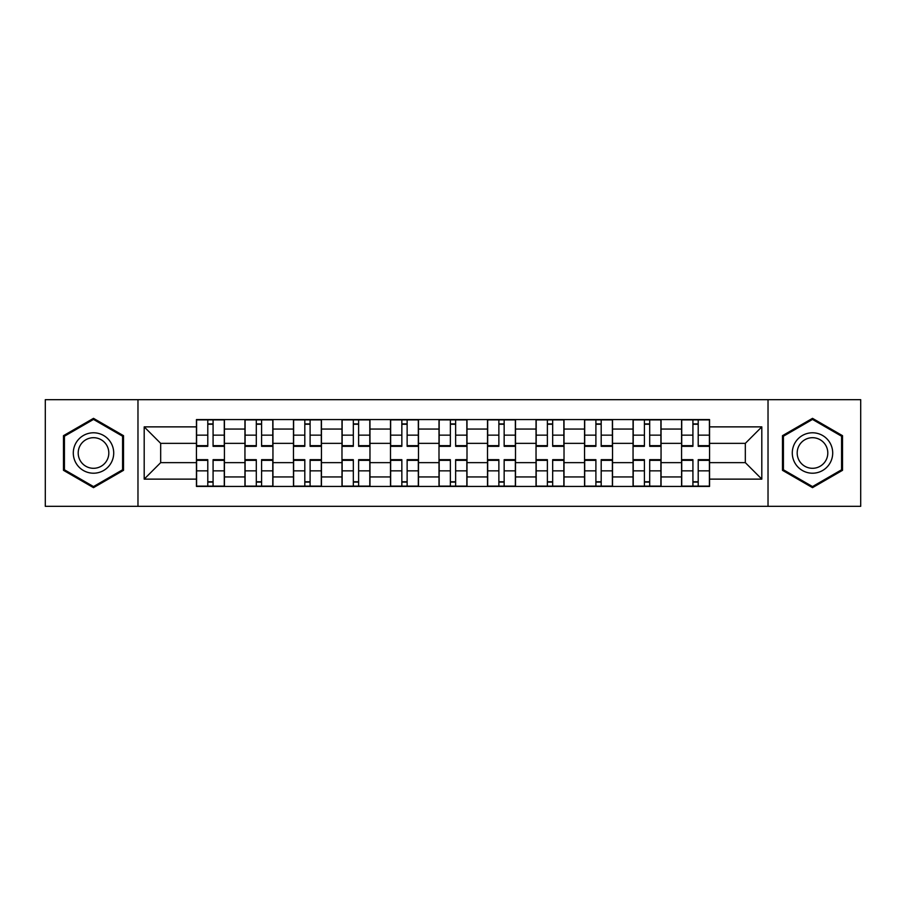 <?xml version="1.0" encoding="UTF-8"?>
<svg xmlns="http://www.w3.org/2000/svg" width="906" height="906" viewBox="0 0 906 906"><rect width="100%" height="100%" fill="white"/><g stroke="black" fill="none" stroke-linecap="round" stroke-linejoin="round"><path stroke-width="1.36" d="M768.028 506.329L860.7 506.329L860.7 399.671L45.3 399.671L45.3 506.329L768.028 506.329L768.028 399.671M244.948 486.431L244.948 429.059L224.428 429.059L224.428 486.431M224.428 429.059L224.428 419.569M244.948 429.059L244.948 419.569M272.944 419.569L272.944 486.431M293.465 486.431L293.465 419.569M321.449 419.569L321.449 486.431M341.981 486.431L341.981 419.569M369.965 419.569L369.965 486.431M390.497 486.431L390.497 419.569M418.481 419.569L418.481 486.431M439.002 486.431L439.002 419.569M466.998 419.569L466.998 486.431M487.519 486.431L487.519 419.569M515.503 419.569L515.503 486.431M536.035 486.431L536.035 419.569M564.019 419.569L564.019 486.431M584.551 486.431L584.551 419.569M612.535 419.569L612.535 486.431M633.056 486.431L633.056 419.569M661.052 419.569L661.052 486.431M681.572 486.431L681.572 419.569M681.572 462.638L661.052 462.638M633.056 462.638L612.535 462.638M584.551 462.638L564.019 462.638M536.035 462.638L515.503 462.638M487.519 462.638L466.998 462.638M439.002 462.638L418.481 462.638M390.497 462.638L369.965 462.638M341.981 462.638L321.449 462.638M293.465 462.638L272.944 462.638M244.948 462.638L224.428 462.638M681.572 443.362L661.052 443.362M633.056 443.362L612.535 443.362M584.551 443.362L564.019 443.362M536.035 443.362L515.503 443.362M487.519 443.362L466.998 443.362M439.002 443.362L418.481 443.362M390.497 443.362L369.965 443.362M341.981 443.362L321.449 443.362M293.465 443.362L272.944 443.362M244.948 443.362L224.428 443.362M160.679 462.638L196.443 462.638L196.443 443.362L160.679 443.362L160.679 462.638L144.19 479.127L144.19 426.873L196.443 426.873L196.443 443.362M709.557 443.362L709.557 462.638L745.321 462.638L745.321 443.362L709.557 443.362L709.557 419.569L196.443 419.569L196.443 426.873M709.557 426.873L761.81 426.873L761.81 479.127L709.557 479.127L709.557 462.638M196.443 462.638L196.443 486.431L709.557 486.431L709.557 479.127M196.443 479.127L144.19 479.127M137.972 506.329L137.972 399.671M123.51 435.673L93.499 418.346L63.488 435.673L63.488 470.327L93.499 487.655L123.51 470.327L123.51 435.673M842.512 435.673L812.501 418.346L782.49 435.673L782.49 470.327L812.501 487.655L842.512 470.327L842.512 435.673M213.08 481.765L207.791 481.765M207.791 424.235L213.08 424.235M261.585 481.765L256.307 481.765M256.307 424.235L261.585 424.235M310.101 481.765L304.812 481.765M304.812 424.235L310.101 424.235M358.617 481.765L353.329 481.765M353.329 424.235L358.617 424.235M407.134 481.765L401.845 481.765M401.845 424.235L407.134 424.235M455.639 481.765L450.361 481.765M450.361 424.235L455.639 424.235M504.155 481.765L498.866 481.765M498.866 424.235L504.155 424.235M552.671 481.765L547.383 481.765M547.383 424.235L552.671 424.235M601.188 481.765L595.899 481.765M595.899 424.235L601.188 424.235M649.693 481.765L644.415 481.765M644.415 424.235L649.693 424.235M698.209 481.765L692.92 481.765M692.92 424.235L698.209 424.235M144.19 426.873L160.679 443.362M745.321 462.638L761.81 479.127M745.321 443.362L761.81 426.873M213.08 445.661L224.269 445.661L224.269 446.318L213.08 446.318L213.08 419.886L224.269 419.886L218.052 419.886M224.269 445.661L224.269 419.886M207.791 423.917L213.08 423.917M202.808 419.886L196.591 419.886L196.591 446.318L207.791 446.318L207.791 419.886L203.284 419.886M196.591 419.886L217.587 419.886M207.791 460.339L196.591 460.339L196.591 459.682L207.791 459.682L207.791 486.114L196.591 486.114L202.808 486.114M196.591 460.339L196.591 486.114M213.08 482.083L207.791 482.083M218.052 486.114L224.269 486.114L224.269 459.682L213.08 459.682L213.08 486.114L217.587 486.114M224.269 486.114L203.284 486.114M261.585 445.661L272.785 445.661L272.785 446.318L261.585 446.318L261.585 419.886L272.785 419.886L266.568 419.886M272.785 445.661L272.785 419.886M256.307 423.917L261.585 423.917M251.324 419.886L245.107 419.886L245.107 446.318L256.307 446.318L256.307 419.886L251.789 419.886M245.107 419.886L266.104 419.886M310.101 445.661L321.302 445.661L321.302 446.318L310.101 446.318L310.101 419.886L321.302 419.886L315.084 419.886M321.302 445.661L321.302 419.886M304.812 423.917L310.101 423.917M299.841 419.886L293.623 419.886L293.623 446.318L304.812 446.318L304.812 419.886L300.305 419.886M293.623 419.886L314.609 419.886M76.002 463.102A20.215 20.215 0 0 0 103.612 470.508A20.215 20.215 0 0 0 111.008 442.898A20.215 20.215 0 0 0 83.397 435.492A20.215 20.215 0 0 0 76.002 463.102M80.249 460.656A15.3 15.3 0 0 0 101.155 466.25A15.3 15.3 0 0 0 106.761 445.344A15.3 15.3 0 0 0 85.855 439.75A15.3 15.3 0 0 0 80.249 460.656M93.499 419.421L122.582 436.216L122.582 469.784L93.499 486.579L64.428 469.784L64.428 436.216L93.499 419.421M794.992 463.102A20.215 20.215 0 0 0 822.603 470.508A20.215 20.215 0 0 0 829.998 442.898A20.215 20.215 0 0 0 802.388 435.492A20.215 20.215 0 0 0 794.992 463.102M799.239 460.656A15.3 15.3 0 0 0 820.145 466.25A15.3 15.3 0 0 0 825.751 445.344A15.3 15.3 0 0 0 804.845 439.75A15.3 15.3 0 0 0 799.239 460.656M812.501 419.421L841.572 436.216L841.572 469.784L812.501 486.579L783.418 469.784L783.418 436.216L812.501 419.421M256.307 460.339L245.107 460.339L245.107 459.682L256.307 459.682L256.307 486.114L245.107 486.114L251.324 486.114M245.107 460.339L245.107 486.114M261.585 482.083L256.307 482.083M266.568 486.114L272.785 486.114L272.785 459.682L261.585 459.682L261.585 486.114L266.104 486.114M272.785 486.114L251.789 486.114M304.812 460.339L293.623 460.339L293.623 459.682L304.812 459.682L304.812 486.114L293.623 486.114L299.841 486.114M293.623 460.339L293.623 486.114M310.101 482.083L304.812 482.083M315.084 486.114L321.302 486.114L321.302 459.682L310.101 459.682L310.101 486.114L314.609 486.114M321.302 486.114L300.305 486.114M358.617 445.661L369.807 445.661L369.807 446.318L358.617 446.318L358.617 419.886L369.807 419.886L363.589 419.886M369.807 445.661L369.807 419.886M353.329 423.917L358.617 423.917M348.357 419.886L342.14 419.886L342.14 446.318L353.329 446.318L353.329 419.886L348.821 419.886M342.14 419.886L363.125 419.886M407.134 445.661L418.323 445.661L418.323 446.318L407.134 446.318L407.134 419.886L418.323 419.886L412.105 419.886M418.323 445.661L418.323 419.886M401.845 423.917L407.134 423.917M396.862 419.886L390.645 419.886L390.645 446.318L401.845 446.318L401.845 419.886L397.338 419.886M390.645 419.886L411.641 419.886M455.639 445.661L466.839 445.661L466.839 446.318L455.639 446.318L455.639 419.886L466.839 419.886L460.622 419.886M466.839 445.661L466.839 419.886M450.361 423.917L455.639 423.917M445.378 419.886L439.161 419.886L439.161 446.318L450.361 446.318L450.361 419.886L445.843 419.886M439.161 419.886L460.157 419.886M353.329 460.339L342.14 460.339L342.14 459.682L353.329 459.682L353.329 486.114L342.14 486.114L348.357 486.114M342.14 460.339L342.14 486.114M358.617 482.083L353.329 482.083M363.589 486.114L369.807 486.114L369.807 459.682L358.617 459.682L358.617 486.114L363.125 486.114M369.807 486.114L348.821 486.114M401.845 460.339L390.645 460.339L390.645 459.682L401.845 459.682L401.845 486.114L390.645 486.114L396.862 486.114M390.645 460.339L390.645 486.114M407.134 482.083L401.845 482.083M412.105 486.114L418.323 486.114L418.323 459.682L407.134 459.682L407.134 486.114L411.641 486.114M418.323 486.114L397.338 486.114M450.361 460.339L439.161 460.339L439.161 459.682L450.361 459.682L450.361 486.114L439.161 486.114L445.378 486.114M439.161 460.339L439.161 486.114M455.639 482.083L450.361 482.083M460.622 486.114L466.839 486.114L466.839 459.682L455.639 459.682L455.639 486.114L460.157 486.114M466.839 486.114L445.843 486.114M504.155 445.661L515.355 445.661L515.355 446.318L504.155 446.318L504.155 419.886L515.355 419.886L509.138 419.886M515.355 445.661L515.355 419.886M498.866 423.917L504.155 423.917M493.895 419.886L487.677 419.886L487.677 446.318L498.866 446.318L498.866 419.886L494.359 419.886M487.677 419.886L508.662 419.886M498.866 460.339L487.677 460.339L487.677 459.682L498.866 459.682L498.866 486.114L487.677 486.114L493.895 486.114M487.677 460.339L487.677 486.114M504.155 482.083L498.866 482.083M509.138 486.114L515.355 486.114L515.355 459.682L504.155 459.682L504.155 486.114L508.662 486.114M515.355 486.114L494.359 486.114M552.671 445.661L563.86 445.661L563.86 446.318L552.671 446.318L552.671 419.886L563.86 419.886L557.643 419.886M563.86 445.661L563.86 419.886M547.383 423.917L552.671 423.917M542.411 419.886L536.193 419.886L536.193 446.318L547.383 446.318L547.383 419.886L542.875 419.886M536.193 419.886L557.179 419.886M547.383 460.339L536.193 460.339L536.193 459.682L547.383 459.682L547.383 486.114L536.193 486.114L542.411 486.114M536.193 460.339L536.193 486.114M552.671 482.083L547.383 482.083M557.643 486.114L563.86 486.114L563.86 459.682L552.671 459.682L552.671 486.114L557.179 486.114M563.86 486.114L542.875 486.114M601.188 445.661L612.377 445.661L612.377 446.318L601.188 446.318L601.188 419.886L612.377 419.886L606.159 419.886M612.377 445.661L612.377 419.886M595.899 423.917L601.188 423.917M590.916 419.886L584.698 419.886L584.698 446.318L595.899 446.318L595.899 419.886L591.392 419.886M584.698 419.886L605.695 419.886M595.899 460.339L584.698 460.339L584.698 459.682L595.899 459.682L595.899 486.114L584.698 486.114L590.916 486.114M584.698 460.339L584.698 486.114M601.188 482.083L595.899 482.083M606.159 486.114L612.377 486.114L612.377 459.682L601.188 459.682L601.188 486.114L605.695 486.114M612.377 486.114L591.392 486.114M649.693 445.661L660.893 445.661L660.893 446.318L649.693 446.318L649.693 419.886L660.893 419.886L654.676 419.886M660.893 445.661L660.893 419.886M644.415 423.917L649.693 423.917M639.432 419.886L633.215 419.886L633.215 446.318L644.415 446.318L644.415 419.886L639.896 419.886M633.215 419.886L654.211 419.886M644.415 460.339L633.215 460.339L633.215 459.682L644.415 459.682L644.415 486.114L633.215 486.114L639.432 486.114M633.215 460.339L633.215 486.114M649.693 482.083L644.415 482.083M654.676 486.114L660.893 486.114L660.893 459.682L649.693 459.682L649.693 486.114L654.211 486.114M660.893 486.114L639.896 486.114M698.209 445.661L709.409 445.661L709.409 446.318L698.209 446.318L698.209 419.886L709.409 419.886L703.192 419.886M709.409 445.661L709.409 419.886M692.92 423.917L698.209 423.917M687.948 419.886L681.731 419.886L681.731 446.318L692.92 446.318L692.92 419.886L688.413 419.886M681.731 419.886L702.716 419.886M692.92 460.339L681.731 460.339L681.731 459.682L692.92 459.682L692.92 486.114L681.731 486.114L687.948 486.114M681.731 460.339L681.731 486.114M698.209 482.083L692.92 482.083M703.192 486.114L709.409 486.114L709.409 459.682L698.209 459.682L698.209 486.114L702.716 486.114M709.409 486.114L688.413 486.114M633.056 429.059L612.535 429.059M584.551 429.059L564.019 429.059M536.035 429.059L515.503 429.059M487.519 429.059L466.998 429.059M439.002 429.059L418.481 429.059M390.497 429.059L369.965 429.059M341.981 429.059L321.449 429.059M293.465 429.059L272.944 429.059M681.572 429.059L661.052 429.059M633.056 476.941L612.535 476.941M584.551 476.941L564.019 476.941M536.035 476.941L515.503 476.941M487.519 476.941L466.998 476.941M439.002 476.941L418.481 476.941M390.497 476.941L369.965 476.941M341.981 476.941L321.449 476.941M293.465 476.941L272.944 476.941M244.948 476.941L224.428 476.941M681.572 476.941L661.052 476.941M213.08 435.152L224.269 435.152M196.591 445.661L207.791 445.661M196.591 435.152L207.791 435.152M207.791 470.848L196.591 470.848M224.269 460.339L213.08 460.339M224.269 470.848L213.08 470.848M261.585 435.152L272.785 435.152M245.107 445.661L256.307 445.661M245.107 435.152L256.307 435.152M310.101 435.152L321.302 435.152M293.623 445.661L304.812 445.661M293.623 435.152L304.812 435.152M256.307 470.848L245.107 470.848M272.785 460.339L261.585 460.339M272.785 470.848L261.585 470.848M304.812 470.848L293.623 470.848M321.302 460.339L310.101 460.339M321.302 470.848L310.101 470.848M358.617 435.152L369.807 435.152M342.14 445.661L353.329 445.661M342.14 435.152L353.329 435.152M407.134 435.152L418.323 435.152M390.645 445.661L401.845 445.661M390.645 435.152L401.845 435.152M455.639 435.152L466.839 435.152M439.161 445.661L450.361 445.661M439.161 435.152L450.361 435.152M353.329 470.848L342.14 470.848M369.807 460.339L358.617 460.339M369.807 470.848L358.617 470.848M401.845 470.848L390.645 470.848M418.323 460.339L407.134 460.339M418.323 470.848L407.134 470.848M450.361 470.848L439.161 470.848M466.839 460.339L455.639 460.339M466.839 470.848L455.639 470.848M504.155 435.152L515.355 435.152M487.677 445.661L498.866 445.661M487.677 435.152L498.866 435.152M498.866 470.848L487.677 470.848M515.355 460.339L504.155 460.339M515.355 470.848L504.155 470.848M552.671 435.152L563.86 435.152M536.193 445.661L547.383 445.661M536.193 435.152L547.383 435.152M547.383 470.848L536.193 470.848M563.86 460.339L552.671 460.339M563.86 470.848L552.671 470.848M601.188 435.152L612.377 435.152M584.698 445.661L595.899 445.661M584.698 435.152L595.899 435.152M595.899 470.848L584.698 470.848M612.377 460.339L601.188 460.339M612.377 470.848L601.188 470.848M649.693 435.152L660.893 435.152M633.215 445.661L644.415 445.661M633.215 435.152L644.415 435.152M644.415 470.848L633.215 470.848M660.893 460.339L649.693 460.339M660.893 470.848L649.693 470.848M698.209 435.152L709.409 435.152M681.731 445.661L692.92 445.661M681.731 435.152L692.92 435.152M692.92 470.848L681.731 470.848M709.409 460.339L698.209 460.339M709.409 470.848L698.209 470.848"/></g></svg>
